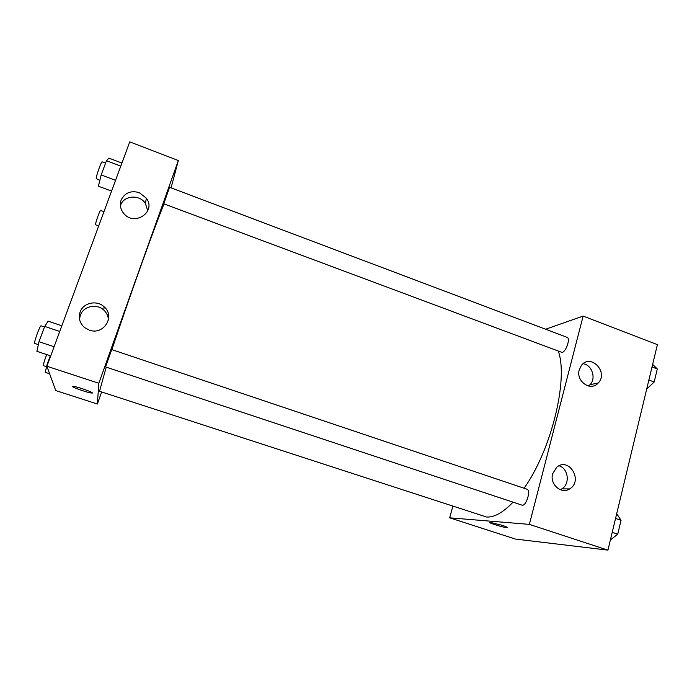 <?xml version="1.0" encoding="UTF-8"?>
<svg xmlns="http://www.w3.org/2000/svg" width="692" height="692" viewBox="0 0 692 692"><rect width="100%" height="100%" fill="white"/><g stroke="black" fill="none" stroke-linecap="round" stroke-linejoin="round"><path stroke-width="1.04" d="M545.607 329.228L583.131 316.088L657.4 344.633L607.931 550.131L515.428 539.059L449.662 517.815L452.784 506.457M502.236 525.323C506.596 526.776 508.205 527.563 507.08 527.667C503.958 527.762 486.043 522.149 489.945 522.296L502.236 525.323M583.131 316.088L529.363 524.38L607.931 550.131M529.363 524.38L449.662 517.815M489.945 522.296C486.043 522.149 503.958 527.754 507.08 527.667L507.504 527.563M579.239 369.848L581.306 365.549C590.388 352.946 608.96 372.132 598.251 382.979C590.933 391.845 575.709 381.396 579.239 369.848M552.631 473.786L556.705 467.247C568.98 456.573 583.546 480.983 569.654 488.898C561.281 494.642 549.474 484.21 552.631 473.786M588.537 386.032L590.042 384.683C596.435 378.351 591.963 364.874 583.096 363.724M560.157 489.677L561.731 488.889C570.32 484.175 568.478 468.519 559.041 465.785M562.103 352.462C566.168 351.674 570.632 338.189 567.103 337.341L169.575 187.298L163.762 203.803L562.103 352.462M522.287 505.238C526.482 505.835 531.058 490.092 526.949 489.201L111.723 349.581L105.565 366.924L522.287 505.238M106.213 367.201L99.527 391.283L486.528 517.01C494.174 517.547 502.989 512.608 512.971 502.21M524.086 488.241C551.325 450.172 568.495 379.328 558.383 351.441M111.922 349.65C127.38 302.767 154.463 227.106 163.892 204.252M98.844 383.273L178.346 160.544L129.741 141.869L46.892 366.241L98.844 383.273L97.356 404.007L101.638 391.975M171.088 187.869L178.346 160.544M139.179 192.592L146.367 198.18C156.859 212.185 133.565 227.158 123.263 212.816C120.347 208.82 119.63 204.59 121.109 200.126C124.733 192.809 130.753 190.291 139.179 192.592M89.251 330.101L84.709 327.645C79.77 323.32 78.231 318.138 80.082 312.075C83.126 302.741 96.88 299.766 104.068 306.772C115.685 316.305 103.54 335.655 89.251 330.101M46.892 366.241L55.741 390.565L97.356 404.007M147.759 210.852L145.381 203.387C139.62 194.149 123.747 195.326 120.564 205.334L120.408 205.801M108.41 320.007C108.272 316.14 106.75 312.845 103.835 310.111C96.776 303.234 83.282 306.167 80.289 315.336L79.502 319.194M72.409 386.395L72.937 386.292C76.648 386.309 96.387 393.419 91.768 393.047C88.81 393.082 72.158 387.408 72.409 386.447C72.158 387.408 88.81 393.073 91.768 393.047C96.387 393.411 76.648 386.309 72.937 386.292M108.713 316.434L107.814 316.305M50.317 355.766L47.108 364.45L45.248 372.357L49.642 373.792M46.572 366.725L43.337 365.627C43.397 363.897 44.53 360.212 46.727 354.581M105.072 208.673L98.705 225.921M98.636 226.102L95.487 224.701C95.375 222.815 100.037 209.771 100.582 210.429L103.592 211.536M61.83 325.785L48.137 321.157L44.695 326.416L38.986 341.71L36.892 351.328L50.715 355.896M44.695 326.416L59.728 331.477M38.986 341.71L54.097 346.735M38.345 344.677L34.635 343.379C33.822 342.229 40.145 324.955 41.062 325.82L44.487 326.97M121.922 163.053L108.886 158.113L106.481 160.717L101.179 174.946L98.411 186.209L111.568 191.096M106.481 160.717L120.789 166.123M101.179 174.946L115.547 180.327M99.847 180.352L96.214 178.588C96.101 175.967 101.413 161.028 102.165 161.859L105.573 163.139M616.702 513.706L621.061 520.298L617.731 534.198L610.379 539.976M615.56 518.446L621.061 520.298M612.212 532.364L617.731 534.198M652.643 364.381L657.305 368.957L654.182 382.01L646.709 389.06M652.02 366.968L657.305 368.957M648.88 380.02L654.182 382.01M598.251 382.979L590.042 384.683M569.654 488.898L561.731 488.889M146.367 198.18L145.381 203.387M104.068 306.772L103.835 310.111"/></g></svg>
